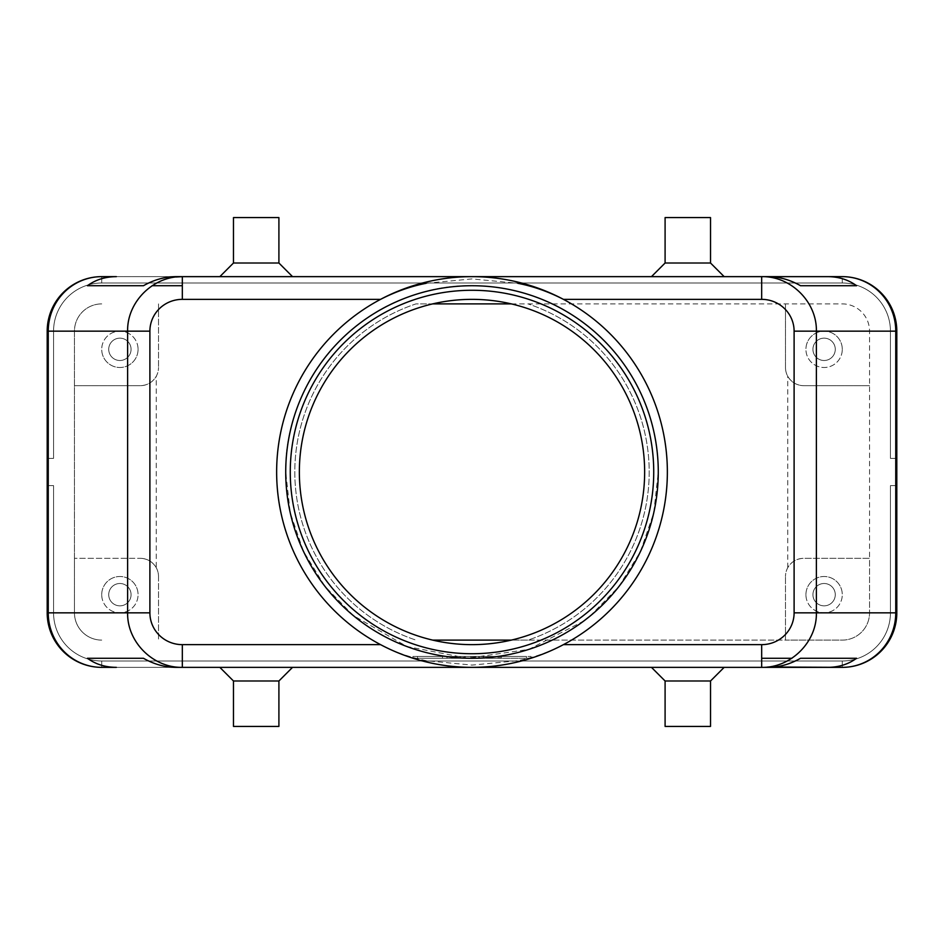 <?xml version="1.0" encoding="UTF-8"?>
<svg xmlns="http://www.w3.org/2000/svg" width="944" height="944" viewBox="0 0 944 944"><rect width="100%" height="100%" fill="white"/><g stroke="black" fill="none" stroke-linecap="round" stroke-linejoin="round"><path stroke-width="0.71" stroke-dasharray="4.72 3.54" d="M653.732 472A181.732 181.732 0 0 1 472 653.732A181.732 181.732 0 0 1 290.268 472A181.732 181.732 0 0 1 472 290.268A181.732 181.732 0 0 1 653.732 472M101.716 276.639L842.284 276.639L101.716 276.639L101.716 282.999L101.716 276.639L101.716 282.999L101.716 276.639L101.716 282.999L101.716 276.639L101.716 282.999L842.284 282.999A48.156 48.156 0 0 1 890.44 331.155A48.156 48.156 0 0 0 842.284 282.999A48.156 48.156 0 0 1 890.44 331.155A48.156 48.156 0 0 0 842.284 282.999A48.156 48.156 0 0 1 890.44 331.155A48.156 48.156 0 0 0 842.284 282.999A48.156 48.156 0 0 1 890.44 331.155A48.156 48.156 0 0 0 842.284 282.999L101.716 282.999A48.156 48.156 0 0 0 53.56 331.155A48.156 48.156 0 0 1 101.716 282.999A48.156 48.156 0 0 0 53.56 331.155A48.156 48.156 0 0 1 101.716 282.999A48.156 48.156 0 0 0 53.56 331.155A48.156 48.156 0 0 1 101.716 282.999A48.156 48.156 0 0 0 53.56 331.155A48.156 48.156 0 0 1 101.716 282.999L101.716 276.639L842.284 276.639L101.716 276.639A54.516 54.516 0 0 0 47.2 331.155A54.516 54.516 0 0 1 101.716 276.639A54.516 54.516 0 0 0 47.2 331.155A54.516 54.516 0 0 1 101.716 276.639A54.516 54.516 0 0 0 47.2 331.155A54.516 54.516 0 0 1 101.716 276.639A54.516 54.516 0 0 0 47.2 331.155A54.516 54.516 0 0 1 101.716 276.639A54.516 54.516 0 0 0 47.2 331.155L47.2 612.845L47.2 485.629L47.2 612.845L47.2 485.629L47.2 612.845L47.2 485.629L47.2 612.845L47.2 485.629L53.56 485.629L53.56 612.845L53.56 485.629L47.2 485.629L53.56 485.629L53.56 612.845A48.156 48.156 0 0 0 101.716 661.001A48.156 48.156 0 0 1 53.56 612.845A48.156 48.156 0 0 0 101.716 661.001A48.156 48.156 0 0 1 53.56 612.845A48.156 48.156 0 0 0 101.716 661.001A48.156 48.156 0 0 1 53.56 612.845A48.156 48.156 0 0 0 101.716 661.001A48.156 48.156 0 0 1 53.56 612.845L53.56 485.629L47.2 485.629L47.2 612.845A54.516 54.516 0 0 0 101.716 667.361A54.516 54.516 0 0 1 47.2 612.845A54.516 54.516 0 0 0 101.716 667.361A54.516 54.516 0 0 1 47.2 612.845A54.516 54.516 0 0 0 101.716 667.361A54.516 54.516 0 0 1 47.2 612.845A54.516 54.516 0 0 0 101.716 667.361A54.516 54.516 0 0 1 47.2 612.845A54.516 54.516 0 0 0 101.716 667.361L842.284 667.361A54.516 54.516 0 0 0 896.8 612.845A54.516 54.516 0 0 1 842.284 667.361A54.516 54.516 0 0 0 896.8 612.845A54.516 54.516 0 0 1 842.284 667.361A54.516 54.516 0 0 0 896.8 612.845A54.516 54.516 0 0 1 842.284 667.361A54.516 54.516 0 0 0 896.8 612.845A54.516 54.516 0 0 1 842.284 667.361A54.516 54.516 0 0 0 896.8 612.845L896.8 485.629L890.44 485.629L896.8 485.629L896.8 612.845L896.8 485.629L896.8 612.845L896.8 485.629L896.8 612.845L896.8 485.629L896.8 612.845L890.44 612.845A48.156 48.156 0 0 1 842.284 661.001A48.156 48.156 0 0 0 890.44 612.845A48.156 48.156 0 0 1 842.284 661.001A48.156 48.156 0 0 0 890.44 612.845A48.156 48.156 0 0 1 842.284 661.001A48.156 48.156 0 0 0 890.44 612.845A48.156 48.156 0 0 1 842.284 661.001A48.156 48.156 0 0 0 890.44 612.845L890.44 485.629L890.44 612.845L890.44 485.629L896.8 485.629L890.44 485.629L890.44 612.845L890.44 485.629L896.8 485.629L890.44 485.629L890.44 612.845L890.44 485.629L896.8 485.629L890.44 485.629L890.44 612.845L896.8 612.845L890.44 612.845L896.8 612.845L890.44 612.845L896.8 612.845L890.44 612.845L896.8 612.845L896.8 331.155A54.516 54.516 0 0 0 842.284 276.639A54.516 54.516 0 0 1 896.8 331.155A54.516 54.516 0 0 0 842.284 276.639A54.516 54.516 0 0 1 896.8 331.155A54.516 54.516 0 0 0 842.284 276.639A54.516 54.516 0 0 1 896.8 331.155A54.516 54.516 0 0 0 842.284 276.639A54.516 54.516 0 0 1 896.8 331.155A54.516 54.516 0 0 0 842.284 276.639L827.652 276.639M563.438 644.646C548.7 652.257 533.49 657.602 517.808 660.706L472 665.095L426.192 660.706C408.846 657.036 393.636 651.679 380.562 644.646A195.361 195.361 0 0 1 472 276.639A195.361 195.361 0 0 1 563.438 644.646A195.361 195.361 0 0 1 380.562 644.646M511.341 303.897L842.284 303.897A27.258 27.258 0 0 1 869.542 331.155L869.542 558.329L803.663 558.329C796.665 558.577 791.367 561.704 787.756 567.698A18.172 18.172 0 0 0 785.491 576.501A18.172 18.172 0 0 1 803.663 558.329L869.542 558.329L869.542 612.845L869.542 331.155A27.258 27.258 0 0 0 842.284 303.897L415.985 303.897A177.189 177.189 0 0 0 415.985 640.103A177.189 177.189 0 0 1 415.985 303.897L432.659 303.897A172.646 172.646 0 0 0 432.659 640.103L842.284 640.103A27.258 27.258 0 0 0 869.542 612.845A27.258 27.258 0 0 1 842.284 640.103L785.491 640.103L785.491 576.501L785.491 640.103L528.015 640.103A177.189 177.189 0 0 0 528.015 303.897A177.189 177.189 0 0 1 528.015 640.103L511.341 640.103A172.646 172.646 0 0 0 472 299.354A172.646 172.646 0 0 0 432.659 303.897M785.491 367.499A18.172 18.172 0 0 0 803.663 385.671C796.665 385.423 791.367 382.296 787.756 376.302A18.172 18.172 0 0 1 785.491 367.499L785.491 303.897L785.491 367.499M156.244 567.698A18.172 18.172 0 0 1 158.509 576.501A18.172 18.172 0 0 0 140.337 558.329C147.335 558.577 152.633 561.704 156.244 567.698L156.244 376.302A18.172 18.172 0 0 0 158.509 367.499A18.172 18.172 0 0 1 140.337 385.671C147.335 385.423 152.633 382.296 156.244 376.302M835.275 594.673A11.175 11.175 0 0 1 824.112 605.847A11.175 11.175 0 0 1 812.937 594.673A11.175 11.175 0 0 1 824.112 583.498A11.175 11.175 0 0 1 835.275 594.673A11.175 11.175 0 0 1 824.112 605.847A11.175 11.175 0 0 1 812.937 594.673A11.175 11.175 0 0 1 824.112 583.498A11.175 11.175 0 0 1 835.275 594.673M805.928 594.673A18.172 18.172 0 0 1 824.112 576.501A18.172 18.172 0 0 1 842.284 594.673A18.172 18.172 0 0 0 824.112 576.501A18.172 18.172 0 0 0 805.928 594.673A18.172 18.172 0 0 0 824.112 612.845A18.172 18.172 0 0 0 842.284 594.673A18.172 18.172 0 0 1 824.112 612.845A18.172 18.172 0 0 1 805.928 594.673M131.063 349.327A11.175 11.175 0 0 1 119.888 360.502A11.175 11.175 0 0 1 108.725 349.327A11.175 11.175 0 0 1 119.888 338.153A11.175 11.175 0 0 1 131.063 349.327A11.175 11.175 0 0 1 119.888 360.502A11.175 11.175 0 0 1 108.725 349.327A11.175 11.175 0 0 1 119.888 338.153A11.175 11.175 0 0 1 131.063 349.327M138.072 349.327A18.172 18.172 0 0 1 119.888 367.499A18.172 18.172 0 0 1 101.716 349.327A18.172 18.172 0 0 0 119.888 367.499A18.172 18.172 0 0 0 138.072 349.327A18.172 18.172 0 0 0 119.888 331.155A18.172 18.172 0 0 0 101.716 349.327A18.172 18.172 0 0 1 119.888 331.155A18.172 18.172 0 0 1 138.072 349.327M835.275 349.327A11.175 11.175 0 0 1 824.112 360.502A11.175 11.175 0 0 1 812.937 349.327A11.175 11.175 0 0 1 824.112 338.153A11.175 11.175 0 0 1 835.275 349.327A11.175 11.175 0 0 1 824.112 360.502A11.175 11.175 0 0 1 812.937 349.327A11.175 11.175 0 0 1 824.112 338.153A11.175 11.175 0 0 1 835.275 349.327M842.284 349.327A18.172 18.172 0 0 0 824.112 331.155A18.172 18.172 0 0 0 805.928 349.327A18.172 18.172 0 0 1 824.112 331.155A18.172 18.172 0 0 1 842.284 349.327A18.172 18.172 0 0 1 824.112 367.499A18.172 18.172 0 0 1 805.928 349.327A18.172 18.172 0 0 0 824.112 367.499A18.172 18.172 0 0 0 842.284 349.327M131.063 594.673A11.175 11.175 0 0 1 119.888 605.847A11.175 11.175 0 0 1 108.725 594.673A11.175 11.175 0 0 1 119.888 583.498A11.175 11.175 0 0 1 131.063 594.673A11.175 11.175 0 0 1 119.888 605.847A11.175 11.175 0 0 1 108.725 594.673A11.175 11.175 0 0 1 119.888 583.498A11.175 11.175 0 0 1 131.063 594.673M101.716 594.673A18.172 18.172 0 0 1 119.888 576.501A18.172 18.172 0 0 1 138.072 594.673A18.172 18.172 0 0 0 119.888 576.501A18.172 18.172 0 0 0 101.716 594.673A18.172 18.172 0 0 0 119.888 612.845A18.172 18.172 0 0 0 138.072 594.673A18.172 18.172 0 0 1 119.888 612.845A18.172 18.172 0 0 1 101.716 594.673M256.19 667.361L219.846 667.361L256.19 667.361M278.905 680.99L233.475 680.99M278.905 726.42L233.475 726.42M665.095 680.99L710.525 680.99M687.81 667.361L724.154 667.361L687.81 667.361M665.095 726.42L710.525 726.42M278.905 263.01L233.475 263.01M256.19 276.639L219.846 276.639L256.19 276.639M665.095 263.01L710.525 263.01M687.81 276.639L724.154 276.639L687.81 276.639M665.095 217.58L710.525 217.58M426.192 283.294L472 278.905L517.808 283.294M451.551 656.458L474.277 656.458L451.551 656.458L451.551 658.275L474.277 658.275L451.551 658.275L451.551 656.458M842.284 667.361L842.284 661.001L842.284 667.361L842.284 661.001L842.284 667.361L842.284 661.001L842.284 667.361L842.284 661.001L101.716 661.001L842.284 661.001L101.716 661.001L842.284 661.001L101.716 661.001L842.284 661.001L101.716 661.001L842.284 661.001L842.284 667.361L101.716 667.361L842.284 667.361L101.716 667.361L842.284 667.361L101.716 667.361L101.716 661.001L101.716 667.361L101.716 661.001L101.716 667.361L101.716 661.001L101.716 667.361L101.716 661.001L101.716 667.361L842.284 667.361L101.716 667.361M478.82 658.275L472 658.275L472 656.458L531.071 656.458L412.929 656.458L526.516 656.458L460.637 656.458L472 656.458L472 658.275L483.363 658.275L478.82 658.275L478.82 656.458L478.82 658.275M492.449 658.275L501.535 658.275L492.449 658.275L492.449 656.458L499.258 656.458L492.449 656.458L498.125 656.458L492.449 656.458L492.449 658.275L501.535 658.275L492.449 658.275L492.449 656.458L492.449 658.275M487.906 656.458L501.535 656.458L487.906 656.458L487.906 658.275L501.535 658.275L487.906 658.275L487.906 656.458M152.078 285.725L182.322 285.725M768.003 276.639L175.997 276.639M158.509 576.501L158.509 640.103L158.509 576.501M158.509 303.897L158.509 367.499L158.509 303.897M787.756 567.698L787.756 376.302M761.678 658.275L791.922 658.275M472 658.275L412.929 658.275L531.071 658.275L417.484 658.275L472 658.275L460.637 658.275L472 658.275L472 656.458L472 658.275M278.905 217.58L233.475 217.58M175.997 667.361L768.003 667.361M442.465 658.275L442.465 656.458L447.008 656.458L442.465 656.458L442.465 658.275L447.008 658.275L442.465 658.275M483.363 658.275L483.363 656.458L483.363 658.275M182.322 276.639L761.678 276.639L182.322 276.639M460.637 658.275L460.637 656.458L460.637 658.275M456.094 658.275L456.094 656.458L456.094 658.275M526.516 658.275L526.516 656.458M447.008 658.275L447.008 656.458L447.008 658.275M761.678 667.361L182.322 667.361L761.678 667.361M101.716 303.897A27.258 27.258 0 0 0 74.458 331.155L74.458 612.845A27.258 27.258 0 0 0 101.716 640.103A27.258 27.258 0 0 1 74.458 612.845L74.458 558.329L140.337 558.329L74.458 558.329L74.458 331.155A27.258 27.258 0 0 1 101.716 303.897M140.337 385.671L74.458 385.671L140.337 385.671M869.542 385.671L803.663 385.671L869.542 385.671M47.2 331.155L47.2 458.371L53.56 458.371L47.2 458.371L47.2 331.155L47.2 458.371L53.56 458.371L53.56 331.155L53.56 458.371L47.2 458.371L47.2 331.155L47.2 458.371L47.2 331.155L47.2 458.371L47.2 331.155L53.56 331.155L53.56 458.371L53.56 331.155L53.56 458.371L47.2 458.371L53.56 458.371L53.56 331.155L53.56 458.371L47.2 458.371L53.56 458.371L53.56 331.155L47.2 331.155M531.071 658.275L531.071 656.458M890.44 458.371L890.44 331.155L890.44 458.371L896.8 458.371L890.44 458.371L890.44 331.155L890.44 458.371L896.8 458.371L896.8 331.155L896.8 458.371L890.44 458.371L890.44 331.155L890.44 458.371L896.8 458.371L896.8 331.155L896.8 458.371L890.44 458.371L890.44 331.155L890.44 458.371L896.8 458.371L896.8 331.155L896.8 458.371L896.8 331.155L896.8 458.371L890.44 458.371M465.18 658.275L465.18 656.458L465.18 658.275M417.484 658.275L417.484 656.458M53.56 612.845L53.56 485.629L47.2 485.629L53.56 485.629L53.56 612.845L53.56 485.629L47.2 485.629L53.56 485.629L53.56 612.845L47.2 612.845L53.56 612.845M412.929 658.275L412.929 656.458M842.284 282.999L842.284 276.639L842.284 282.999M890.44 331.155L896.8 331.155L890.44 331.155M499.258 658.275L499.258 656.458L499.258 658.275M479.269 658.275L479.269 656.458M491.305 658.275L491.305 656.458L491.305 658.275M470.867 658.275L470.867 656.458M473.133 658.275L473.133 656.458M452.695 658.275L452.695 656.458M498.125 658.275L498.125 656.458L498.125 658.275M500.391 658.275L500.391 656.458L500.391 658.275M464.731 658.275L464.731 656.458M590.012 616.125L618.757 586.72L640.351 551.733L653.744 512.863L658.275 472C657.897 429.614 644.87 391.559 619.181 357.835C572.866 295.956 484.189 269.394 411.667 295.767C338.188 319.379 284.404 394.722 285.725 472L290.209 512.639L303.449 551.308L324.819 586.165L353.268 615.523L406.852 646.51L467.61 658.228L528.864 649.378L583.84 620.963M474.277 658.275L474.277 656.458M501.535 658.275L501.535 656.458"/><path stroke-width="1.42" d="M472 644.646A172.646 172.646 0 0 1 299.354 472A172.646 172.646 0 0 1 472 299.354A172.646 172.646 0 0 1 644.646 472A172.646 172.646 0 0 1 472 644.646A172.646 172.646 0 0 0 511.341 640.103L432.659 640.103A172.646 172.646 0 0 0 472 644.646M761.678 644.646L761.678 667.361C790.919 667.974 816.997 641.991 816.383 612.845L794.105 612.845A32.426 31.801 0 0 1 761.678 644.646L563.438 644.646M816.383 612.845L816.383 331.155L895.75 331.155A54.516 53.478 -90 0 0 842.284 276.639L827.652 276.639C838.791 276.722 848.432 279.743 856.574 285.725L800.536 285.725C790.01 279.743 779.166 276.722 768.003 276.639L175.997 276.639C164.834 276.722 153.99 279.743 143.464 285.725L87.426 285.725C95.568 279.743 105.209 276.722 116.348 276.639L101.716 276.639A54.516 53.478 90 0 0 48.25 331.155L149.895 331.155A32.426 31.801 180 0 1 182.322 299.354L182.322 276.639C153.081 276.026 127.003 302.009 127.617 331.155L127.617 612.845L48.25 612.845A54.516 53.478 90 0 0 101.716 667.361L116.348 667.361C105.209 667.278 95.568 664.257 87.426 658.275L143.464 658.275C153.99 664.257 164.834 667.278 175.997 667.361L182.322 667.361L182.322 644.646A32.426 31.801 180 0 1 149.895 612.845L127.617 612.845C127.003 641.991 153.081 667.974 182.322 667.361L768.003 667.361C779.166 667.278 790.01 664.257 800.536 658.275L856.574 658.275C848.432 664.257 838.791 667.278 827.652 667.361L842.284 667.361A54.516 53.478 -90 0 0 895.75 612.845L794.105 612.845L794.105 331.155L816.383 331.155C816.997 302.009 790.919 276.026 761.678 276.639L761.678 299.354A32.426 31.801 0 0 1 794.105 331.155M116.348 276.639L101.716 276.639A54.516 54.516 0 0 0 47.2 331.155L47.2 612.845A54.516 54.516 0 0 0 101.716 667.361L116.348 667.361M842.284 667.361A54.516 54.516 0 0 0 896.8 612.845L896.8 331.155A54.516 54.516 0 0 0 842.284 276.639A54.516 54.516 0 0 1 896.8 331.155L895.75 331.155L895.75 612.845L896.8 612.845A54.516 54.516 0 0 1 842.284 667.361L767.909 666.995M278.905 680.99L278.905 726.42L233.475 726.42L233.475 680.99L278.905 680.99L292.534 667.361M665.095 680.99L665.095 726.42L710.525 726.42L710.525 680.99L665.095 680.99L651.466 667.361M278.905 263.01L278.905 217.58L233.475 217.58L233.475 263.01L278.905 263.01L292.534 276.639M665.095 263.01L665.095 217.58L710.525 217.58L710.525 263.01L665.095 263.01L651.466 276.639M182.322 299.354L380.562 299.354C395.56 291.649 410.77 286.292 426.192 283.294M517.808 283.294C533.23 286.292 548.44 291.649 563.438 299.354L761.678 299.354M472 667.361A195.361 195.361 0 0 1 276.639 472A195.361 195.361 0 0 1 472 276.639A195.361 195.361 0 0 1 667.361 472A195.361 195.361 0 0 1 472 667.361M472 653.732A181.732 181.732 0 0 1 290.268 472A181.732 181.732 0 0 1 472 290.268A181.732 181.732 0 0 1 653.732 472A181.732 181.732 0 0 1 472 653.732M472 658.275A186.275 186.275 0 0 1 285.725 472A186.275 186.275 0 0 1 472 285.725A186.275 186.275 0 0 1 658.275 472A186.275 186.275 0 0 1 472 658.275M511.341 303.897L432.659 303.897M87.426 658.275L143.464 658.275M761.678 658.275L791.922 658.275M800.536 658.275L856.574 658.275M761.678 276.639L827.652 276.639L761.678 276.639M87.426 285.725L143.464 285.725M152.078 285.725L182.322 285.725M800.536 285.725L856.574 285.725M827.652 667.361L761.678 667.361M380.562 644.646L182.322 644.646M149.895 612.845L149.895 331.155L127.617 331.155M101.716 276.639A54.516 54.516 0 0 0 47.2 331.155L48.25 331.155L48.25 612.845L47.2 612.845A54.516 54.516 0 0 0 101.716 667.361M583.84 620.963L590.012 616.125M233.475 263.01L219.846 276.639M182.322 276.639L176.091 277.005M710.525 263.01L724.154 276.639M233.475 680.99L219.846 667.361M710.525 680.99L724.154 667.361"/></g></svg>
